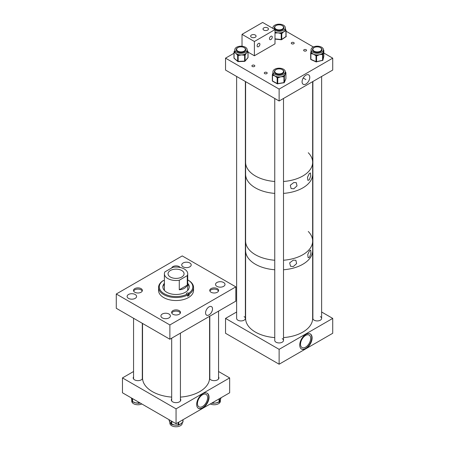 <?xml version="1.0" encoding="UTF-8"?>
<svg xmlns="http://www.w3.org/2000/svg" width="449" height="449" viewBox="0 0 449 449"><rect width="100%" height="100%" fill="white"/><g stroke="black" fill="none" stroke-linecap="round" stroke-linejoin="round"><path stroke-width="0.67" d="M209.038 314.906A4.917 2.84 120 0 0 212.276 310.489A4.917 2.84 120 0 0 211.406 306.583A4.917 2.84 120 0 0 209.038 306.875A4.917 2.84 120 0 0 205.855 311.123A4.917 2.84 120 0 0 206.489 315.091A4.917 2.84 120 0 0 209.038 314.906M168.998 314.031A4.737 2.733 0 0 0 163.84 313.436A4.737 2.733 0 0 0 160.916 315.961A4.737 2.733 0 0 0 162.302 317.892A4.737 2.733 0 0 0 167.466 318.487A4.737 2.733 0 0 0 170.384 315.961A4.737 2.733 0 0 0 168.998 314.031M135.194 294.51A4.737 2.733 0 0 0 130.036 293.915A4.737 2.733 0 0 0 127.112 296.441A4.737 2.733 0 0 0 128.498 298.377A4.737 2.733 0 0 0 133.656 298.967A4.737 2.733 0 0 0 136.58 296.441A4.737 2.733 0 0 0 135.194 294.51M217.316 288.628A4.434 2.559 0 0 0 212.489 288.073A4.434 2.559 0 0 0 209.75 290.436A4.434 2.559 0 0 0 211.047 292.243A4.434 2.559 0 0 0 215.879 292.799A4.434 2.559 0 0 0 218.612 290.436A4.434 2.559 0 0 0 217.316 288.628M223.619 282.494A4.737 2.733 0 0 0 218.461 281.905A4.737 2.733 0 0 0 215.537 284.425A4.737 2.733 0 0 0 216.923 286.361A4.737 2.733 0 0 0 222.081 286.95A4.737 2.733 0 0 0 225.005 284.425A4.737 2.733 0 0 0 223.619 282.494M180.167 267.475A4.434 2.559 0 0 0 179.19 266.616A4.434 2.559 0 0 0 174.74 265.982A4.434 2.559 0 0 0 171.698 267.958M189.809 262.974A4.737 2.733 0 0 0 184.651 262.384A4.737 2.733 0 0 0 181.727 264.91A4.737 2.733 0 0 0 183.113 266.841A4.737 2.733 0 0 0 188.277 267.436A4.737 2.733 0 0 0 191.195 264.91A4.737 2.733 0 0 0 189.809 262.974M141.065 288.623A4.434 2.559 0 0 0 136.238 288.073A4.434 2.559 0 0 0 133.505 290.436A4.434 2.559 0 0 0 134.801 292.243A4.434 2.559 0 0 0 139.628 292.799A4.434 2.559 0 0 0 142.367 290.436A4.434 2.559 0 0 0 141.065 288.623M179.196 310.635A4.434 2.559 0 0 0 174.364 310.085A4.434 2.559 0 0 0 171.63 312.448A4.434 2.559 0 0 0 172.927 314.255A4.434 2.559 0 0 0 177.753 314.811A4.434 2.559 0 0 0 180.492 312.448A4.434 2.559 0 0 0 179.196 310.635M169.874 339.231L169.874 324.947L116.28 294.005L182.243 255.919L235.837 286.866L235.837 301.144L169.874 339.231L116.28 308.289L116.28 294.005M169.874 324.947L235.837 286.866M163.307 285.508A14.531 8.391 180 0 1 164.396 284.526M162.88 287.158A13.189 7.616 180 0 1 164.396 283.897M187.721 283.308A13.189 7.616 180 0 1 189.248 286.866A13.189 7.616 180 0 1 181.104 293.899A13.189 7.616 180 0 1 166.731 292.248A13.189 7.616 180 0 1 162.869 286.866A13.189 7.616 180 0 1 164.396 283.308M164.536 290.57A11.663 6.735 180 0 1 164.396 289.532L164.396 273.772A11.663 6.735 0 0 0 167.814 278.532A11.663 6.735 0 0 0 179.28 280.243L187.267 275.635A11.663 6.735 0 0 0 187.721 273.772A11.663 6.735 0 0 0 184.303 269.013A11.663 6.735 0 0 0 172.837 267.301L164.85 271.914A11.663 6.735 0 0 0 164.396 273.772M187.721 279.907A16.77 9.682 180 0 1 187.912 280.019L188.428 280.316A17.494 10.097 180 0 1 193.547 287.455A17.494 10.097 180 0 1 189.175 294.134L189.175 295.352A17.494 10.097 180 0 1 187.626 296.25L187.626 295.027A17.494 10.097 180 0 1 163.689 294.595A17.494 10.097 180 0 1 158.564 287.455A17.494 10.097 180 0 1 162.936 280.777L163.453 280.479A16.77 9.682 180 0 0 164.199 293.708A16.77 9.682 180 0 0 187.115 294.146L187.626 295.027M193.547 287.455L193.547 290.436A17.494 10.097 180 0 1 182.749 299.764A17.494 10.097 180 0 1 163.689 297.575A17.494 10.097 180 0 1 158.564 290.436L158.564 287.455M163.453 280.479L163.689 280.619A1.094 0.634 0 0 0 164.396 280.805M189.175 295.352L188.428 294.92L188.428 293.113A1.094 0.634 0 0 0 187.233 292.973A1.094 0.634 0 0 0 186.554 293.556A1.094 0.634 0 0 0 186.874 294.005L187.115 294.146M188.428 293.113L189.175 294.134M188.428 280.316L187.912 280.019A16.77 9.682 180 0 1 188.664 293.248M187.721 273.772L187.721 289.532A11.663 6.735 180 0 1 187.581 290.57M187.721 284.526A14.531 8.391 180 0 1 188.81 285.508M187.721 283.897A13.189 7.616 180 0 1 189.237 287.158M187.463 294.746A1.094 0.634 180 0 1 188.428 294.92M181.727 270.5A8.015 4.63 0 0 0 172.988 269.495A8.015 4.63 0 0 0 168.038 273.772A8.015 4.63 0 0 0 170.39 277.044A8.015 4.63 0 0 0 179.123 278.049A8.015 4.63 0 0 0 184.073 273.772A8.015 4.63 0 0 0 181.727 270.5M179.28 280.243L179.28 289.762C183.304 289.437 185.965 287.899 187.267 285.154L187.267 275.635M179.28 289.762L187.267 285.154M309.513 250.778L307.728 254.622L308.166 257.748L309.513 257.193L310.955 253.185L310.657 250.11L309.513 250.778M293.298 260.139L289.661 262.878L290.52 266.279L293.298 266.554L296.615 263.591L295.885 260.302L293.298 260.139M308.278 231.488A33.523 19.358 180 0 1 312.65 241.046A33.523 19.358 180 0 1 283.504 260.235A33.523 19.358 180 0 0 312.65 241.046L312.65 250.564A33.523 19.358 180 0 1 283.504 269.759A33.523 19.358 180 0 0 300.768 265.348A33.523 19.358 180 0 0 312.65 250.564L312.65 318.403A33.523 19.358 180 0 1 300.768 333.186A33.523 19.358 180 0 1 283.504 337.597M245.603 81.645L245.603 162.297A33.523 19.358 180 0 0 255.419 175.986A33.523 19.358 180 0 0 274.754 181.486A33.523 19.358 180 0 1 255.419 175.986A33.523 19.358 180 0 1 245.603 162.297L245.603 174.195A33.523 19.358 180 0 0 255.419 187.884A33.523 19.358 180 0 0 274.754 193.39A33.523 19.358 180 0 1 255.419 187.884A33.523 19.358 180 0 1 245.603 174.195L245.603 241.046A33.523 19.358 180 0 0 255.419 254.735A33.523 19.358 180 0 0 274.754 260.235A33.523 19.358 180 0 1 255.419 254.735A33.523 19.358 180 0 1 245.603 241.046L245.603 250.564A33.523 19.358 180 0 0 255.419 264.253A33.523 19.358 180 0 0 274.754 269.759A33.523 19.358 180 0 1 245.603 250.564L245.603 318.403A33.523 19.358 180 0 0 274.754 337.597M312.65 241.046L312.65 174.195A33.523 19.358 180 0 1 283.504 193.39A33.523 19.358 180 0 0 312.65 174.195L312.65 162.297A33.523 19.358 180 0 1 283.504 181.486A33.523 19.358 180 0 0 312.65 162.297L312.65 81.645M309.271 173.589L307.481 177.338L307.919 180.391L309.271 179.869L310.736 175.969L310.433 172.96L309.271 173.589M293.803 182.518L290.29 185.241L291.115 188.552L293.803 188.799L297.014 185.869L296.301 182.659L293.803 182.518M308.278 152.739A33.523 19.358 180 0 1 312.65 162.297M305.926 75.135A5.439 3.137 120 0 0 302.407 79.815A5.439 3.137 120 0 0 303.081 84.21A5.439 3.137 120 0 0 305.926 84.019A5.439 3.137 120 0 0 309.513 79.108A5.439 3.137 120 0 0 308.514 74.798A5.439 3.137 120 0 0 305.926 75.135M304.068 50.894A1.459 0.842 180 0 1 303.642 50.299A1.459 0.842 180 0 1 304.54 49.525A1.459 0.842 180 0 1 306.128 49.704A1.459 0.842 180 0 1 306.555 50.299A1.459 0.842 180 0 1 305.657 51.079A1.459 0.842 180 0 1 304.068 50.894M291.698 43.755A1.459 0.842 180 0 1 291.272 43.16A1.459 0.842 180 0 1 292.17 42.38A1.459 0.842 180 0 1 293.758 42.565A1.459 0.842 180 0 1 294.185 43.16A1.459 0.842 180 0 1 293.287 43.935A1.459 0.842 180 0 1 291.698 43.755M252.327 66.486A1.459 0.842 180 0 1 251.9 65.891A1.459 0.842 180 0 1 252.804 65.111A1.459 0.842 180 0 1 254.392 65.296A1.459 0.842 180 0 1 254.819 65.891A1.459 0.842 180 0 1 253.915 66.665A1.459 0.842 180 0 1 252.327 66.486M264.697 73.625A1.459 0.842 180 0 1 264.27 73.03A1.459 0.842 180 0 1 265.168 72.255A1.459 0.842 180 0 1 266.757 72.435A1.459 0.842 180 0 1 267.183 73.03A1.459 0.842 180 0 1 266.285 73.81A1.459 0.842 180 0 1 264.697 73.625M279.126 100.997L332.72 70.055L332.72 58.157L279.126 89.098L279.126 100.997L225.533 70.055L225.533 58.157L233.968 53.285M332.72 58.157L323.819 53.016M313.363 46.977L286.069 31.217M279.126 89.098L225.533 58.157M275.001 30.397A6.179 3.57 -0 0 0 281.141 31.11A6.179 3.57 -0 0 0 285.21 28.36A6.179 3.57 -0 0 0 285.306 27.737A6.179 3.57 -0 0 0 279.671 24.184A6.179 3.57 -0 0 0 273.043 27.108A6.179 3.57 -0 0 0 272.941 27.737A6.179 3.57 -0 0 0 273.082 28.478M275.001 31.997A6.179 3.57 -0 0 0 275.563 32.249A6.179 3.57 -0 0 0 278.038 32.85A6.179 3.57 -0 0 0 280.72 32.783A6.179 3.57 -0 0 0 281.714 32.575A6.179 3.57 -0 0 0 283.852 31.632A6.179 3.57 -0 0 0 285.093 30.263A6.179 3.57 -0 0 0 285.21 29.96A6.179 3.57 -0 0 0 285.278 29.656A6.179 3.57 -0 0 0 285.306 29.337L285.306 27.737M283.891 28.034A4.793 2.767 -0 0 0 283.487 27.181M274.76 27.181A4.793 2.767 -0 0 0 274.406 27.844A4.793 2.767 -0 0 0 274.361 28.034M275.664 25.823A4.793 2.767 -0 0 0 274.406 27.249A4.793 2.767 -0 0 0 274.333 27.737A4.793 2.767 -0 0 0 278.7 30.493A4.793 2.767 -0 0 0 283.841 28.22A4.793 2.767 -0 0 0 283.92 27.737A4.793 2.767 -0 0 0 282.589 25.823M283.414 28.966A4.434 2.559 -0 0 0 283.487 28.781A4.434 2.559 -0 0 0 283.555 28.332A4.434 2.559 -0 0 0 283.499 27.917M282.163 33.265L281.77 33.535L281.77 39.394L285.934 36.537A0.584 0.337 -0 0 0 286.069 36.324L286.069 30.465A0.584 0.337 180 0 0 286.035 30.352A0.584 0.449 147.9 0 0 285.485 29.993L285.093 30.263A0.584 0.365 55.6 0 1 285.542 30.953L283.852 31.632L282.163 33.265A0.584 0.365 -124.4 0 0 281.714 32.575L281.22 33.653L278.038 32.85L275.456 33.058L275.563 32.249L275.001 32.193M274.749 27.917A4.434 2.559 -0 0 0 274.693 28.332A4.434 2.559 -0 0 0 274.833 28.966M285.828 30.021A0.584 0.449 147.9 0 0 285.772 29.825L285.772 29.825A0.584 0.449 147.9 0 0 285.278 29.656L285.485 29.993A0.584 0.365 55.6 0 1 285.934 30.684L285.542 30.953M275.001 38.867L281.22 39.506L281.22 33.653A0.584 0.337 180 0 0 281.77 33.535A0.584 0.365 55.6 0 0 281.321 32.844L280.72 32.783L280.619 33.591M280.608 68.293A6.179 3.57 -0 0 0 272.947 71.756A6.179 3.57 -0 0 0 277.65 75.224A6.179 3.57 -0 0 0 285.311 71.756A6.179 3.57 -0 0 0 280.608 68.293M272.947 71.756L272.947 73.355A6.179 3.57 -0 0 0 273.065 74.057A6.179 3.57 -0 0 0 273.362 74.641A6.179 3.57 -0 0 0 274.85 75.932A6.179 3.57 -0 0 0 277.145 76.734A6.179 3.57 -0 0 0 277.65 76.824A6.179 3.57 -0 0 0 278.172 76.88A6.179 3.57 -0 0 0 280.849 76.785L278.335 77.683L278.172 76.88L277.583 76.981A0.584 0.331 119 0 0 277.179 77.699L274.85 75.932L272.958 75.359A0.584 0.331 -61 0 1 273.362 74.641L272.919 74.399A0.584 0.46 -156.9 0 0 272.358 74.792A0.584 0.337 180 0 0 272.515 75.118L272.515 80.972L277.179 83.553L277.179 77.699A0.584 0.337 180 0 0 277.746 77.778L277.746 83.637L283.953 82.594L283.953 76.74L280.849 76.785A6.179 3.57 -0 0 0 283.207 76.038A6.179 3.57 -0 0 0 283.936 75.6A6.179 3.57 -0 0 0 285.132 74.208L284.503 76.156A0.584 0.46 -156.9 0 0 283.936 75.6L283.953 76.74A0.584 0.337 180 0 0 284.357 76.498L284.357 82.352L285.901 78.732L285.901 72.873L285.132 74.208A6.179 3.57 -0 0 0 285.311 73.355L285.311 71.756M283.891 72.053A4.793 2.767 -0 0 0 283.493 71.206M275.664 69.848A4.793 2.767 -0 0 0 274.339 71.756A4.793 2.767 -0 0 0 277.982 74.444A4.793 2.767 -0 0 0 283.92 71.756A4.793 2.767 -0 0 0 282.595 69.848M283.42 72.991A4.434 2.559 -0 0 0 283.56 72.351A4.434 2.559 -0 0 0 283.504 71.941M272.605 74.192L272.947 73.12M274.754 71.941A4.434 2.559 -0 0 0 274.698 72.351A4.434 2.559 -0 0 0 274.839 72.991M274.766 71.206A4.793 2.767 -0 0 0 274.361 72.053M278.335 77.683L277.746 77.778L277.145 76.734A0.584 0.331 119 0 0 276.741 77.453M272.958 75.359L272.515 75.118A0.584 0.331 119 0 1 272.919 74.399L273.065 74.057A0.584 0.46 -156.9 0 0 272.532 74.304L272.532 74.304A0.584 0.46 -156.9 0 0 272.504 74.45M285.311 72.687A0.584 0.46 23.1 0 1 285.755 73.215M284.503 76.156L284.357 76.498A0.584 0.46 23.1 0 0 283.79 75.943L283.207 76.038L283.37 76.841M318.094 46.213A6.179 3.57 -0 0 0 311.073 49.749A6.179 3.57 -0 0 0 316.405 53.285A6.179 3.57 -0 0 0 323.432 49.749A6.179 3.57 -0 0 0 318.094 46.213M311.073 49.749L311.073 51.349A6.179 3.57 -0 0 0 311.348 52.404A6.179 3.57 -0 0 0 311.746 52.971A6.179 3.57 -0 0 0 313.458 54.166A6.179 3.57 -0 0 0 315.883 54.829A6.179 3.57 -0 0 0 316.405 54.885A6.179 3.57 -0 0 0 316.932 54.913A6.179 3.57 -0 0 0 319.581 54.655L317.151 55.698L316.932 54.913L316.365 55.042A0.584 0.292 114.2 0 0 316.012 55.788L313.458 54.166L311.387 53.712A0.584 0.292 -65.8 0 1 311.746 52.971L311.264 52.752A0.584 0.471 -166.6 0 0 310.686 53.184A0.584 0.337 180 0 0 310.904 53.498L310.904 59.352L316.012 61.642L316.012 55.788A0.584 0.337 180 0 0 316.584 55.833L316.584 61.687L322.573 60.284L322.573 54.424L319.581 54.655A6.179 3.57 -0 0 0 321.787 53.773A6.179 3.57 -0 0 0 322.438 53.291A6.179 3.57 -0 0 0 323.375 51.837L323.016 53.813A0.584 0.471 -166.6 0 0 322.438 53.291L322.573 54.424A0.584 0.337 180 0 0 322.932 54.161L322.932 60.014L323.813 56.321L323.813 50.462L323.375 51.837A6.179 3.57 -0 0 0 323.432 51.349L323.432 49.749M322.017 50.047A4.793 2.767 -0 0 0 321.613 49.199M313.789 47.835A4.793 2.767 -0 0 0 312.459 49.749A4.793 2.767 -0 0 0 316.596 52.488A4.793 2.767 -0 0 0 322.045 49.749A4.793 2.767 -0 0 0 320.715 47.835M321.546 50.978A4.434 2.559 -0 0 0 321.68 50.344A4.434 2.559 -0 0 0 321.624 49.929M311.387 53.712L310.904 53.498A0.584 0.292 114.2 0 1 311.264 52.752L311.348 52.404A0.584 0.471 -166.6 0 0 310.77 52.836L311.129 50.86M312.88 49.929A4.434 2.559 -0 0 0 312.818 50.344A4.434 2.559 -0 0 0 312.959 50.978M312.891 49.199A4.793 2.767 -0 0 0 312.487 50.047M317.151 55.698L316.584 55.833L315.883 54.829A0.584 0.292 114.2 0 0 315.529 55.569M311.101 51.006L310.697 53.094A0.584 0.584 0 0 0 310.68 53.229L310.68 59.083A0.584 0.337 -0 0 0 310.904 59.352A0.584 0.292 -65.8 0 0 311.028 59.616A0.584 0.292 -65.8 0 0 311.264 59.56M323.432 50.372A0.584 0.471 13.4 0 1 323.729 50.816M323.016 53.813L322.932 54.161A0.584 0.471 13.4 0 0 322.354 53.639L321.787 53.773L322.006 54.559M237.583 46.775A6.179 3.57 -0 0 0 234.821 49.744A6.179 3.57 -0 0 0 238.082 52.892A6.179 3.57 -0 0 0 244.424 52.718A6.179 3.57 -0 0 0 247.18 49.744A6.179 3.57 -0 0 0 243.919 46.601A6.179 3.57 -0 0 0 237.583 46.775M234.821 50.743L234.384 51.36A0.584 0.427 -139.3 0 1 234.821 51.265A6.179 3.57 -0 0 0 234.821 51.343A6.179 3.57 -0 0 0 234.889 51.876A6.179 3.57 -0 0 0 235.854 53.319A6.179 3.57 -0 0 0 237.79 54.396A6.179 3.57 -0 0 0 238.739 54.666A6.179 3.57 -0 0 0 241.394 54.907A6.179 3.57 -0 0 0 243.97 54.475A6.179 3.57 -0 0 0 244.424 54.318A6.179 3.57 -0 0 0 244.851 54.138A6.179 3.57 -0 0 0 246.54 52.931L245.373 54.761A0.584 0.427 -139.3 0 0 244.851 54.138L244.615 55.266L241.394 54.907L238.778 55.48L238.739 54.666L238.127 54.688A0.584 0.398 131 0 0 237.644 55.35L235.854 53.319L234.406 52.539A0.584 0.398 -49 0 1 234.889 51.876L234.552 51.579A0.584 0.427 -139.3 0 0 234.03 51.904A0.584 0.337 180 0 0 234.064 52.241L234.064 58.101L237.644 61.204L237.644 55.35A0.584 0.337 180 0 0 238.166 55.502L238.166 61.356L244.615 61.12L244.615 55.266A0.584 0.337 180 0 0 245.103 55.075L245.103 60.935L247.977 57.59L247.977 51.736L246.54 52.931A6.179 3.57 -0 0 0 247.18 51.427A6.179 3.57 -0 0 0 247.18 51.343L247.18 49.744M245.766 50.041A4.793 2.767 -0 0 0 245.362 49.194M237.538 47.835A4.793 2.767 -0 0 0 236.208 49.744A4.793 2.767 -0 0 0 238.739 52.185A4.793 2.767 -0 0 0 243.655 52.05A4.793 2.767 -0 0 0 245.794 49.744A4.793 2.767 -0 0 0 244.464 47.835M245.294 50.978A4.434 2.559 -0 0 0 245.435 50.339A4.434 2.559 -0 0 0 245.373 49.929M236.629 49.929A4.434 2.559 -0 0 0 236.572 50.339A4.434 2.559 -0 0 0 236.713 50.978M236.64 49.194A4.793 2.767 -0 0 0 236.236 50.041M245.373 54.761L245.103 55.075A0.584 0.427 -139.3 0 0 244.582 54.452L243.97 54.475L244.009 55.289M238.778 55.48L238.166 55.502L237.79 54.396A0.584 0.398 131 0 0 237.308 55.059M247.18 50.877L247.18 51.427A0.584 0.427 40.7 0 1 247.702 52.05M247.18 50.541L247.494 50.849A0.584 0.398 131 0 0 247.18 50.793M142.535 323.443L142.535 377.918A33.523 19.358 0 0 0 150.056 390.13A33.523 19.358 0 0 0 171.686 397.107M180.431 397.107A33.523 19.358 0 0 0 209.582 377.918L209.582 316.304M202.858 393.678A8.744 5.051 -60 0 1 207.23 393.245A8.744 5.051 -60 0 1 208.572 400.255A8.744 5.051 -60 0 1 202.858 407.961A8.744 5.051 -60 0 1 198.48 408.394A8.744 5.051 -60 0 1 197.145 401.389A8.744 5.051 -60 0 1 202.858 393.678M198.323 408.293A8.744 5.051 120 0 0 202.527 407.771A8.744 5.051 120 0 0 208.196 400.216A8.744 5.051 120 0 0 207.062 393.156M209.812 376.868A4.737 2.733 0 0 0 209.582 377.267M209.565 378.524A4.737 2.733 0 0 0 210.834 379.848A4.737 2.733 0 0 0 215.991 380.443A4.737 2.733 0 0 0 218.916 377.918A4.737 2.733 0 0 0 218.556 376.868M133.561 376.868A4.737 2.733 0 0 0 133.201 377.912A4.737 2.733 0 0 0 134.588 379.848A4.737 2.733 0 0 0 139.246 380.539A4.737 2.733 0 0 0 142.546 378.524M171.686 398.88A4.737 2.733 0 0 0 171.327 399.924A4.737 2.733 0 0 0 172.713 401.861A4.737 2.733 0 0 0 177.871 402.45A4.737 2.733 0 0 0 180.795 399.924A4.737 2.733 0 0 0 180.431 398.88M202.527 406.497A7.184 4.148 120 0 0 207.219 400.166A7.184 4.148 120 0 0 206.119 394.407A7.184 4.148 120 0 0 202.527 394.766A7.184 4.148 120 0 0 197.835 401.097A7.184 4.148 120 0 0 198.935 406.85A7.184 4.148 120 0 0 202.527 406.497M176.059 423.727L176.059 408.859L122.459 377.918L122.459 392.785L176.059 423.727L229.652 392.785L229.652 377.918L218.556 371.508M122.459 377.918L133.561 371.508M176.059 408.859L229.652 377.918M142.535 377.267A4.737 2.733 0 0 0 142.305 376.868M213.303 403.123L215.98 403.006L218.483 402.091L217.484 402.607A6.179 3.57 180 0 1 215.98 403.006A6.179 3.57 180 0 1 214.201 403.163A6.179 3.57 180 0 1 213.455 403.135M219.499 401.664A0.584 0.466 -158 0 0 219.606 401.4L220.796 398.454A0.584 0.466 22 0 1 220.768 398.594L220.768 398.594A0.584 0.466 22 0 1 220.706 398.701M220.364 399.879L220.364 401.193A6.179 3.57 180 0 1 216.839 404.414A6.179 3.57 180 0 1 210.289 403.965M220.341 399.902A6.179 3.57 180 0 1 220.285 400.16A6.179 3.57 180 0 1 220.201 400.401A6.179 3.57 180 0 1 219.915 400.923A6.179 3.57 180 0 1 219.903 400.946M218.315 402.242A6.179 3.57 180 0 1 217.484 402.607M214.201 403.163L212.815 403.325L213.471 402.972M219.915 400.923L219.443 401.883A0.584 0.466 -158 0 0 219.466 401.743L219.606 401.4M182.238 422.604L182.238 423.199A6.179 3.57 180 0 1 178.197 426.55A6.179 3.57 180 0 1 169.879 423.199L169.879 422.054M179.611 424.524L179.016 424.838A0.584 0.365 -124.7 0 0 179.134 424.574L180.807 423.884L182.485 422.245A0.584 0.365 55.3 0 1 182.373 422.509L181.469 423.328A6.179 3.57 180 0 1 181.469 423.328A6.179 3.57 180 0 1 180.807 423.884A6.179 3.57 180 0 1 179.611 424.524A6.179 3.57 180 0 1 179.112 424.703M169.537 421.257A0.584 0.449 -32.5 0 1 169.357 420.938L171.164 423.777A0.584 0.449 147.5 0 0 171.221 423.974L171.221 423.974A0.584 0.449 147.5 0 0 171.378 424.109L171.378 421.022M172.427 424.384L175.009 425.119L177.591 424.9L176.799 425.147A6.179 3.57 180 0 1 175.009 425.119A6.179 3.57 180 0 1 173.381 424.816A6.179 3.57 180 0 1 172.528 424.529L171.827 424.327L171.827 421.285M177.602 425.057A6.179 3.57 180 0 1 176.799 425.147M171.832 424.485A0.584 0.449 -32.5 0 1 171.434 424.305L170.805 423.48A6.179 3.57 180 0 1 170.261 422.835A6.179 3.57 180 0 1 170.07 422.475A6.179 3.57 180 0 1 169.941 422.094M182.373 422.509L182.76 422.24A0.584 0.365 -124.7 0 0 182.878 421.976L182.878 419.787M170.07 422.475L169.2 420.803A0.584 0.449 -32.5 0 1 169.144 420.606L169.357 420.938A0.584 0.449 -32.5 0 1 169.2 420.803A0.584 0.584 0 0 1 169.11 420.494A0.584 0.337 0 0 0 169.144 420.606L169.144 419.736M141.822 403.96A6.179 3.57 180 0 1 138.719 404.729A6.179 3.57 180 0 1 131.753 401.187L131.753 399.745A6.179 3.57 180 0 0 131.776 399.907L131.478 398.151A0.584 0.471 -12.6 0 1 131.467 398.067L132.135 401.069A0.584 0.471 167.4 0 0 132.146 401.153L132.146 401.153A0.584 0.471 167.4 0 0 132.174 401.232M140.054 402.938A6.179 3.57 180 0 1 139.572 403.028M133.134 401.821L135.553 402.882L137.966 402.989L137.287 403.14A6.179 3.57 180 0 1 135.553 402.882A6.179 3.57 180 0 1 134.167 402.416L132.567 401.687L132.567 398.617M139.241 403.079A0.584 0.286 -113.8 0 0 139.476 403.135A0.584 0.286 -113.8 0 0 139.594 402.871L139.791 402.787M131.922 400.413A6.179 3.57 180 0 1 131.911 400.385L131.911 400.39A6.179 3.57 180 0 1 131.804 400.042A6.179 3.57 180 0 1 131.776 399.907M137.989 403.157A6.179 3.57 180 0 1 137.287 403.14M140.161 402.916L138.994 403.348A0.584 0.286 -113.8 0 0 139.111 403.084L139.594 402.871M133.359 401.99L132.567 401.687A0.584 0.337 0 0 1 132.214 401.417L132.214 398.415M180.335 313.11A4.372 2.526 0 0 0 179.151 311.853A4.372 2.526 0 0 0 174.818 311.213A4.372 2.526 0 0 0 171.782 313.11M142.21 291.098A4.372 2.526 0 0 0 141.025 289.841A4.372 2.526 0 0 0 136.687 289.201A4.372 2.526 0 0 0 133.656 291.098M218.461 291.104A4.372 2.526 0 0 0 217.277 289.841A4.372 2.526 0 0 0 212.938 289.207A4.372 2.526 0 0 0 209.902 291.104M305.926 334.353A8.744 5.051 -60 0 1 310.298 333.921A8.744 5.051 -60 0 1 311.64 340.931A8.744 5.051 -60 0 1 305.926 348.637A8.744 5.051 -60 0 1 301.554 349.069A8.744 5.051 -60 0 1 300.213 342.059A8.744 5.051 -60 0 1 305.926 334.353M301.391 348.968A8.744 5.051 120 0 0 305.595 348.446A8.744 5.051 120 0 0 311.264 340.886A8.744 5.051 120 0 0 310.13 333.832M305.595 347.167A7.184 4.148 120 0 0 310.287 340.842A7.184 4.148 120 0 0 309.187 335.083A7.184 4.148 120 0 0 305.595 335.437A7.184 4.148 120 0 0 300.903 341.768A7.184 4.148 120 0 0 302.003 347.526A7.184 4.148 120 0 0 305.595 347.167M236.629 76.465L236.629 318.403A4.372 2.526 0 0 0 237.908 320.188A4.372 2.526 0 0 0 242.673 320.738A4.372 2.526 0 0 0 245.373 318.403A4.372 2.526 0 0 0 244.093 316.618M274.754 98.477L274.754 340.415A4.372 2.526 0 0 0 276.034 342.2A4.372 2.526 0 0 0 280.805 342.75A4.372 2.526 0 0 0 283.504 340.415A4.372 2.526 0 0 0 282.219 338.63M312.88 81.51L312.88 318.408A4.372 2.526 0 0 0 314.16 320.193A4.372 2.526 0 0 0 318.925 320.738A4.372 2.526 0 0 0 321.624 318.408A4.372 2.526 0 0 0 320.345 316.624M236.629 311.999L225.533 318.403L225.533 333.276L279.126 364.218L332.72 333.276L332.72 318.403L321.624 311.999M225.533 318.403L279.126 349.35L279.126 364.218M279.126 349.35L332.72 318.403M314.16 51.164A4.372 2.526 0 0 0 318.925 51.708A4.372 2.526 0 0 0 321.624 49.379A4.372 2.526 0 0 0 320.345 47.594A4.372 2.526 0 0 0 315.58 47.044A4.372 2.526 0 0 0 312.88 49.379A4.372 2.526 0 0 0 314.16 51.164M276.034 73.17A4.372 2.526 0 0 0 280.805 73.72A4.372 2.526 0 0 0 283.504 71.385A4.372 2.526 0 0 0 282.219 69.601A4.372 2.526 0 0 0 277.454 69.056A4.372 2.526 0 0 0 274.754 71.385A4.372 2.526 0 0 0 276.034 73.17M276.034 29.151A4.372 2.526 0 0 0 280.799 29.696A4.372 2.526 0 0 0 283.499 27.367A4.372 2.526 0 0 0 282.219 25.582A4.372 2.526 0 0 0 277.448 25.032A4.372 2.526 0 0 0 274.749 27.367A4.372 2.526 0 0 0 276.034 29.151M237.908 51.158A4.372 2.526 0 0 0 242.673 51.708A4.372 2.526 0 0 0 245.373 49.373A4.372 2.526 0 0 0 244.093 47.588A4.372 2.526 0 0 0 239.328 47.044A4.372 2.526 0 0 0 236.629 49.373A4.372 2.526 0 0 0 237.908 51.158M255.279 35.028A2.711 1.566 0 0 0 252.321 34.691A2.711 1.566 0 0 0 250.649 36.139A2.711 1.566 0 0 0 251.44 37.245A2.711 1.566 0 0 0 254.398 37.581A2.711 1.566 0 0 0 256.07 36.139A2.711 1.566 0 0 0 255.279 35.028M267.643 27.889A2.711 1.566 0 0 0 264.691 27.552A2.711 1.566 0 0 0 263.019 28.994A2.711 1.566 0 0 0 263.81 30.1A2.711 1.566 0 0 0 266.768 30.442A2.711 1.566 0 0 0 268.44 28.994A2.711 1.566 0 0 0 267.643 27.889M258.512 43.446A1.981 1.145 -60 0 1 259.505 43.345A1.981 1.145 -60 0 1 259.808 44.934A1.981 1.145 -60 0 1 258.512 46.679A1.981 1.145 -60 0 1 257.524 46.78A1.981 1.145 -60 0 1 257.215 45.192A1.981 1.145 -60 0 1 258.512 43.446M270.882 36.302A1.981 1.145 -60 0 1 271.87 36.206A1.981 1.145 -60 0 1 272.178 37.795A1.981 1.145 -60 0 1 270.882 39.54A1.981 1.145 -60 0 1 269.888 39.641A1.981 1.145 -60 0 1 269.585 38.053A1.981 1.145 -60 0 1 270.882 36.302M275.001 29.589L262.637 22.45L242.022 34.349L254.392 41.493L275.001 29.589L275.001 43.873L254.392 55.771L254.392 41.493M242.022 46.225L242.022 34.349M254.392 55.771L248.033 52.106M286.035 36.206A0.584 0.337 -0 0 1 285.817 36.801A0.584 0.365 -124.4 0 0 285.934 36.537L285.934 30.684A0.584 0.337 180 0 0 286.069 30.465A0.584 0.584 0 0 0 285.979 30.156L285.121 28.478M275.456 33.058L275.001 33.013M281.22 39.506A0.584 0.337 -0 0 0 281.77 39.394A0.584 0.365 -124.4 0 1 281.321 39.652L281.22 39.506M283.79 82.751L277.583 83.789A0.584 0.331 -61 0 1 277.302 83.823L272.638 81.241A0.584 0.331 -61 0 1 272.515 80.972A0.584 0.337 -0 0 1 272.358 80.646L272.358 74.955M277.179 83.553A0.584 0.337 -0 0 0 277.746 83.637L277.678 83.89A0.584 0.584 0 0 1 277.302 83.823A0.584 0.331 -61 0 1 277.179 83.553M285.788 79.002A0.584 0.46 23.1 0 0 285.901 78.732A0.584 0.337 -0 0 0 285.901 78.569M285.805 72.592A0.584 0.337 180 0 1 285.901 72.873A0.584 0.46 23.1 0 0 285.334 72.317A0.584 0.331 -61 0 1 285.738 72.519M285.311 72.115L285.62 72.283A0.584 0.584 0 0 1 285.918 72.794L285.918 78.648A0.584 0.584 0 0 1 285.873 78.878L284.329 82.504A0.584 0.584 0 0 1 283.886 82.846L283.953 82.594A0.584 0.337 -0 0 0 284.357 82.352A0.584 0.46 23.1 0 1 283.942 82.751M322.354 60.447L316.365 61.85A0.584 0.292 -65.8 0 1 316.13 61.906L311.028 59.616A0.584 0.584 0 0 1 310.686 59.038L310.686 53.274M316.012 61.642A0.584 0.337 -0 0 0 316.584 61.687L316.5 61.945A0.584 0.584 0 0 1 316.13 61.906A0.584 0.292 -65.8 0 1 316.012 61.642M323.774 50.288A0.584 0.337 180 0 1 323.813 50.462A0.584 0.471 13.4 0 0 323.432 49.985M323.589 50.069A0.584 0.292 -65.8 0 0 323.476 49.884L323.432 49.867A0.584 0.292 -65.8 0 1 323.476 49.884A0.584 0.584 0 0 1 323.819 50.417L323.819 56.271A0.584 0.584 0 0 1 323.808 56.411L322.921 60.104A0.584 0.584 0 0 1 322.489 60.536L322.573 60.284A0.584 0.337 -0 0 0 322.932 60.014A0.584 0.471 13.4 0 1 322.562 60.43M234.821 51.265L234.552 51.579A0.584 0.398 131 0 0 234.064 52.241L234.406 52.539M244.582 61.26L244.615 61.12A0.584 0.337 -0 0 0 245.103 60.935A0.584 0.427 -139.3 0 1 244.615 61.272M237.644 61.204A0.584 0.337 -0 0 0 238.166 61.356L238.127 61.496A0.584 0.398 -49 0 1 237.644 61.204M234.03 57.764A0.584 0.337 -0 0 0 234.064 58.101A0.584 0.398 -49 0 0 234.17 58.353L237.746 61.457A0.584 0.584 0 0 0 238.15 61.603L244.604 61.367A0.584 0.584 0 0 0 245.025 61.165L247.893 57.82A0.584 0.427 -139.3 0 0 247.977 57.59A0.584 0.337 -0 0 0 247.977 57.292M247.938 51.399A0.584 0.337 180 0 1 247.977 51.736A0.584 0.427 40.7 0 0 247.45 51.107A0.584 0.398 -49 0 1 247.938 51.399M218.483 402.091L219.073 401.99L219.073 398.892M212.888 402.467L212.888 403.073A0.584 0.337 0 0 1 212.315 402.994A0.584 0.326 -61.6 0 0 212.439 403.264A0.584 0.584 0 0 0 212.815 403.325L212.714 403.224A0.584 0.326 -61.6 0 1 212.439 403.264L211.995 403.022M220.796 398.454L220.947 398.033A0.584 0.337 0 0 0 220.936 397.954M219.466 398.661L219.466 401.743A0.584 0.337 0 0 1 219.073 401.99L219 402.242A0.584 0.584 0 0 0 219.443 401.883A0.584 0.466 -158 0 1 219.056 402.147M220.285 400.16L220.908 398.252A0.584 0.466 22 0 0 220.936 398.106A0.584 0.337 0 0 0 220.947 398.033A0.584 0.584 0 0 1 220.908 398.252A0.584 0.466 22 0 1 220.829 398.37M218.899 402.141L218.416 402.343M171.164 423.777L171.378 424.109A0.584 0.337 0 0 0 171.827 424.327L171.922 424.468M177.591 424.9L178.191 424.962L178.191 422.492M178.741 422.178L178.741 424.844L179.134 424.574M182.485 422.245L182.878 421.976A0.584 0.337 0 0 0 182.979 421.645M179.016 424.838L178.623 425.108A0.584 0.584 0 0 1 178.236 425.209L178.191 424.962A0.584 0.337 0 0 0 178.741 424.844A0.584 0.365 -124.7 0 1 178.292 425.102L177.636 425.147M169.144 420.376A0.584 0.337 0 0 0 169.11 420.494L169.11 419.714M173.381 424.816L171.866 424.574A0.584 0.584 0 0 1 171.434 424.305A0.584 0.449 -32.5 0 1 171.378 424.109M132.135 401.069L132.214 401.417A0.584 0.471 -12.6 0 0 132.225 401.501A0.584 0.584 0 0 0 132.657 401.945L132.792 401.855M137.966 402.989L138.533 403.123L138.533 402.063M139.111 402.394L139.111 403.084A0.584 0.337 0 0 1 138.533 403.123L138.056 403.247M138.758 403.292A0.584 0.286 -113.8 0 0 138.994 403.348A0.584 0.584 0 0 1 138.623 403.382M132.584 401.838A0.584 0.471 -12.6 0 1 132.225 401.501L131.911 400.385M305.926 79.574L303.204 78.008L305.926 79.574M272.941 27.737L272.941 28.399M285.817 36.801L281.652 39.658A0.584 0.584 0 0 1 281.265 39.753L275.001 39.114M272.638 81.241A0.584 0.584 0 0 1 272.341 80.73L272.341 74.871A0.584 0.584 0 0 1 272.386 74.646L273.037 72.76M234.821 49.744L234.821 51.343M234.17 58.353A0.584 0.584 0 0 1 233.968 57.91L233.968 52.056A0.584 0.584 0 0 1 234.109 51.674L234.384 51.36M247.893 57.82A0.584 0.584 0 0 0 248.033 57.444L248.033 51.584A0.584 0.584 0 0 0 247.837 51.147L247.494 50.849M183.012 419.714L183.012 421.763A0.584 0.584 0 0 1 182.76 422.24M180.431 333.136L180.431 400.974M171.686 338.181L171.686 400.974M142.305 323.314L142.305 378.962M133.561 318.262L133.561 378.962M218.556 311.123L218.556 378.962M209.812 316.175L209.812 378.962M321.624 49.379L321.624 50.759M321.624 76.465L321.624 318.408M312.88 49.379L312.88 50.759M283.504 71.385L283.504 72.766M283.504 98.471L283.504 340.415M274.754 71.385L274.754 72.766M283.499 27.367L283.499 28.747M274.749 27.367L274.749 28.747M245.373 49.373L245.373 50.754M245.373 81.51L245.373 318.403M236.629 49.373L236.629 50.754"/></g></svg>
